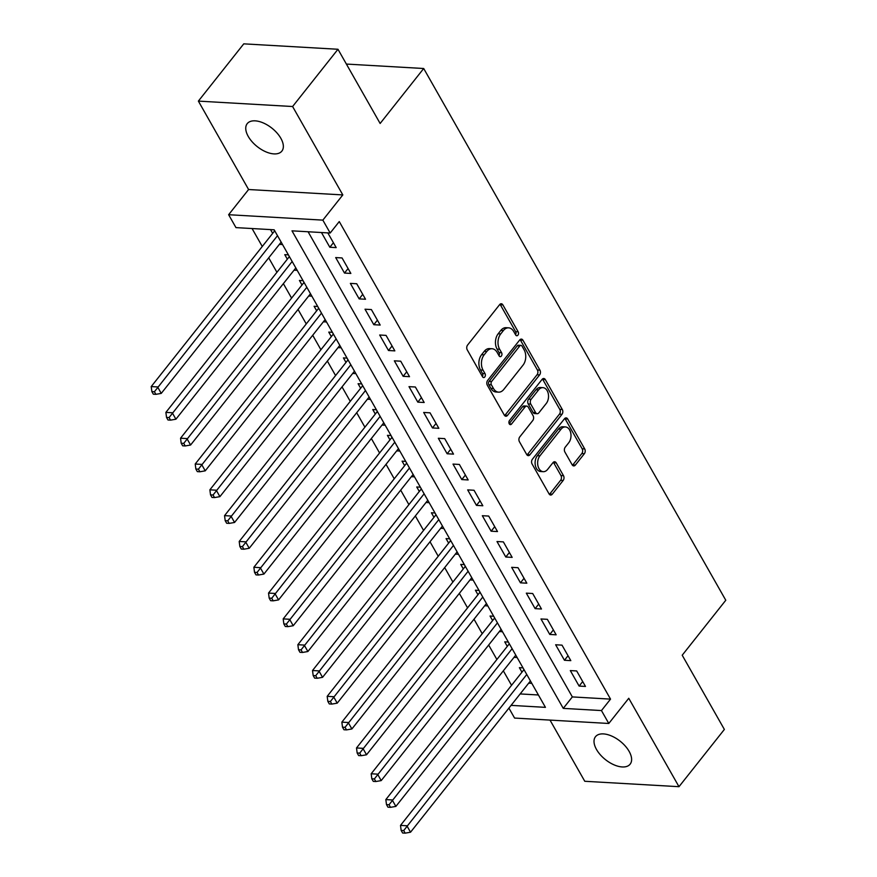 <?xml version="1.0" encoding="UTF-8"?>
<svg xmlns="http://www.w3.org/2000/svg" width="877" height="877" viewBox="0 0 877 877"><rect width="100%" height="100%" fill="white"/><g stroke="black" fill="none" stroke-linecap="round" stroke-linejoin="round"><path stroke-width="1.32" d="M517.934 335.157A2.368 1.601 93.3 0 0 518.175 331.813L502.872 304.889A3.387 2.291 93.3 0 0 501.293 303.749A3.387 2.291 93.3 0 0 499.66 304.604L467.584 345.067A3.387 2.291 93.3 0 0 467.244 349.846L482.536 376.77A2.368 1.601 93.3 0 0 483.644 377.57A2.368 1.601 93.3 0 0 484.784 376.967A2.368 1.601 93.3 0 0 485.025 373.624L483.052 370.138A10.853 7.312 93.3 0 1 484.148 354.834L486.812 351.469A10.853 7.312 93.3 0 1 492.041 348.739A10.853 7.312 93.3 0 1 497.127 352.379L499.101 355.865A2.368 1.601 93.3 0 0 500.219 356.665A2.368 1.601 93.3 0 0 501.359 356.062A2.368 1.601 93.3 0 0 501.6 352.718L499.616 349.232A10.853 7.312 93.3 0 1 500.712 333.929L503.387 330.563A10.853 7.312 93.3 0 1 508.616 327.834A10.853 7.312 93.3 0 1 513.692 331.473L515.676 334.959A2.368 1.601 93.3 0 0 516.783 335.748A2.368 1.601 93.3 0 0 517.934 335.157M515.555 334.751A2.368 1.601 93.3 0 0 515.621 331.659L500.328 304.747A3.387 2.291 93.3 0 0 499.989 304.253M482.416 376.573A2.368 1.601 93.3 0 0 482.482 373.481L480.497 369.995L483.052 370.138M498.991 355.656A2.368 1.601 93.3 0 0 499.057 352.576L497.073 349.09L499.616 349.232M629.116 751.359A22.1 11.785 -141.6 0 0 611.664 736.044A22.1 11.785 -141.6 0 0 595.494 736.702A22.1 11.785 -141.6 0 0 596.513 749.495A22.1 11.785 -141.6 0 0 613.966 764.81A22.1 11.785 -141.6 0 0 630.135 764.163A22.1 11.785 -141.6 0 0 629.116 751.359M280.848 138.303A22.1 11.785 -141.6 0 0 263.396 122.988A22.1 11.785 -141.6 0 0 247.226 123.635A22.1 11.785 -141.6 0 0 248.257 136.439A22.1 11.785 -141.6 0 0 265.698 151.754A22.1 11.785 -141.6 0 0 281.868 151.107A22.1 11.785 -141.6 0 0 280.848 138.303M572.144 464.777A3.387 2.291 93.3 0 0 573.733 465.917A3.387 2.291 93.3 0 0 575.367 465.062L584.356 453.716A3.387 2.291 93.3 0 0 584.707 448.936L567.715 419.031A3.387 2.291 93.3 0 0 566.136 417.901A3.387 2.291 93.3 0 0 564.503 418.746L532.427 459.208A3.387 2.291 93.3 0 0 532.087 463.999L549.068 493.894A3.387 2.291 93.3 0 0 550.657 495.034A3.387 2.291 93.3 0 0 552.291 494.179L563.155 480.464A3.387 2.291 93.3 0 0 563.494 475.685L556.226 462.892A3.387 2.291 93.3 0 0 554.648 461.751A3.387 2.291 93.3 0 0 553.014 462.607L547.621 469.403A9.066 6.117 93.3 0 1 543.247 471.683A9.066 6.117 93.3 0 1 537.908 465.676A9.066 6.117 93.3 0 1 539.914 455.843L561.039 429.204A9.066 6.117 93.3 0 1 565.402 426.935A9.066 6.117 93.3 0 1 570.741 432.931A9.066 6.117 93.3 0 1 568.734 442.764L565.216 447.204A3.387 2.291 93.3 0 0 564.876 451.984L572.144 464.777M308.09 231.758L572.341 696.919L610.535 699.122L601.458 710.567L608.791 723.47L514.58 718.066L508.912 708.101M337.974 49.265L292.6 106.523L198.377 101.107L243.762 43.85L337.974 49.265L380.136 123.471L423.701 68.505L725.783 600.252L682.207 655.218L724.369 729.434L678.984 786.691L628.765 698.278L608.791 723.47M198.377 101.107L248.597 189.52L342.819 194.924L292.6 106.523M342.819 194.924L322.846 220.127L330.18 233.03L291.986 230.837L563.264 708.375L601.458 710.567M610.535 699.122L339.256 221.574L330.18 233.03M539.596 374.917A3.387 2.291 93.3 0 0 539.936 370.138L522.955 340.232A3.387 2.291 93.3 0 0 521.366 339.103A3.387 2.291 93.3 0 0 519.732 339.947L487.656 380.41A3.387 2.291 93.3 0 0 487.316 385.2L504.308 415.095A3.387 2.291 93.3 0 0 505.886 416.235A3.387 2.291 93.3 0 0 507.52 415.38L539.596 374.917L537.053 374.764A3.387 2.291 93.3 0 0 537.393 369.984L520.412 340.09A3.387 2.291 93.3 0 0 520.061 339.596M545.341 379.631L562.321 409.537A3.387 2.291 93.3 0 1 561.982 414.317L529.905 454.779A3.387 2.291 93.3 0 1 528.272 455.634A3.387 2.291 93.3 0 1 526.682 454.494L519.414 441.701A3.387 2.291 93.3 0 1 519.754 436.921L532.767 420.511A3.387 2.291 93.3 0 0 533.106 415.72L528.283 407.235A3.387 2.291 93.3 0 0 526.704 406.095A3.387 2.291 93.3 0 0 525.071 406.95L511.521 424.04A2.368 1.601 93.3 0 1 510.381 424.632A2.368 1.601 93.3 0 1 508.978 423.065A2.368 1.601 93.3 0 1 509.504 420.489L542.118 379.346A3.387 2.291 93.3 0 1 543.751 378.502A3.387 2.291 93.3 0 1 545.341 379.631L542.786 379.489L559.778 409.384L562.321 409.537M550.011 720.094L584.773 781.275L678.984 786.691M523.01 667.868L519.381 667.66L521.947 672.177M508.353 642.052L504.724 641.843L507.29 646.371M493.685 616.246L490.057 616.038L492.622 620.554M479.017 590.429L475.4 590.221L477.965 594.738M464.361 564.613L460.732 564.404L463.297 568.932M449.693 538.807L446.064 538.599L448.629 543.115M435.025 512.99L431.407 512.782L433.972 517.298M420.368 487.184L416.739 486.976L419.305 491.493M405.7 461.368L402.072 461.159L404.637 465.676M391.043 435.551L387.415 435.343L389.98 439.859M376.376 409.745L372.747 409.537L375.312 414.054M361.708 383.929L358.079 383.72L360.655 388.237M347.051 358.112L343.422 357.904L345.987 362.42M332.383 332.306L328.754 332.098L331.32 336.615M317.715 306.49L314.098 306.281L316.663 310.798M303.058 280.673L299.43 280.465L301.995 284.981M288.39 254.867L284.762 254.659L287.327 259.175M321.464 232.526L329.829 247.259L336.198 247.621L327.823 232.898M350.855 273.438L342.063 257.948L335.694 257.575L344.497 273.065L350.855 273.438M365.523 299.243L356.72 283.753L350.362 283.392L359.153 298.882L365.523 299.243M380.19 325.06L371.388 309.57L365.018 309.208L373.821 324.698L380.19 325.06M394.847 350.877L386.055 335.387L379.686 335.014L388.478 350.504L394.847 350.877M409.515 376.682L400.712 361.192L394.343 360.831L403.146 376.321L409.515 376.682M424.172 402.499L415.38 387.009L409.011 386.647L417.814 402.137L424.172 402.499M438.84 428.316L430.037 412.826L423.679 412.453L432.471 427.943L438.84 428.316M453.508 454.122L444.705 438.632L438.336 438.27L447.138 453.76L453.508 454.122M468.165 479.938L459.373 464.448L453.003 464.086L461.806 479.576L468.165 479.938M482.832 505.755L474.029 490.265L467.671 489.892L476.463 505.382L482.832 505.755M497.5 531.561L488.697 516.071L482.328 515.709L491.131 531.199L497.5 531.561M512.157 557.377L503.365 541.887L496.996 541.526L505.788 557.016L512.157 557.377M526.825 583.194L518.022 567.704L511.664 567.331L520.456 582.821L526.825 583.194M541.482 609L532.69 593.51L526.321 593.148L535.123 608.638L541.482 609M556.15 634.816L547.358 619.326L540.988 618.965L549.78 634.444L556.15 634.816M570.817 660.633L562.014 645.143L555.645 644.77L564.448 660.26L570.817 660.633M570.313 670.587L579.116 686.077L585.474 686.439L576.682 670.949L570.313 670.587M252.072 228.546L262.267 246.481M268.713 257.827L276.924 272.298M283.37 283.644L291.592 298.114M298.037 309.449L306.259 323.92M312.705 335.266L320.916 349.737M327.362 361.083L335.584 375.553M342.03 386.889L350.252 401.359M356.687 412.705L364.909 427.176M371.355 438.522L379.577 452.992M386.023 464.328L394.233 478.798M400.679 490.144L408.901 504.615M415.347 515.961L423.569 530.421M430.015 541.767L438.226 556.237M444.672 567.583L452.894 582.054M459.34 593.4L467.562 607.86M474.008 619.206L482.218 633.676M488.664 645.023L496.886 659.493M503.332 670.839L511.554 685.299M520.149 693.926L538.412 694.979M270.533 229.599L272.67 233.359M279.39 244.354L282.526 244.54M294.047 270.171L297.193 270.346M308.715 295.988L311.85 296.163M323.383 321.793L326.518 321.98M338.04 347.61L341.186 347.785M352.707 373.427L355.843 373.602M367.364 399.232L370.511 399.419M382.032 425.049L385.178 425.224M396.7 450.866L399.835 451.041M411.357 476.671L414.503 476.858M426.025 502.488L429.16 502.664M440.692 528.305L443.828 528.48M455.349 554.111L458.496 554.297M470.017 579.927L473.152 580.103M484.685 605.733L487.82 605.919M499.342 631.55L502.488 631.736M514.01 657.366L517.145 657.542M528.667 683.172L531.813 683.358M423.701 68.505L346.393 64.065M511.072 705.371L545.439 707.355L274.161 229.807L235.968 227.614L228.634 214.712L322.846 220.127M248.597 189.52L228.634 214.712M572.341 696.919L563.264 708.375M329.829 247.259L333.413 242.732M344.497 273.065L348.081 268.537M359.153 298.882L362.738 294.354M373.821 324.698L377.406 320.171M388.478 350.504L392.074 345.976M403.146 376.321L406.731 371.793M417.814 402.137L421.398 397.61M432.471 427.943L436.066 423.416M447.138 453.76L450.723 449.232M461.806 479.576L465.391 475.049M476.463 505.382L480.048 500.855M491.131 531.199L494.716 526.671M505.788 557.016L509.384 552.488M520.456 582.821L524.04 578.294M535.123 608.638L538.708 604.11M549.78 634.444L553.376 629.927M564.448 660.26L568.033 655.733M579.116 686.077L582.701 681.55M508.616 327.834L506.073 327.691A10.853 7.312 93.3 0 0 500.844 330.41L503.387 330.563M497.073 349.09A10.853 7.312 93.3 0 1 498.169 333.786L500.844 330.41M492.041 348.739L489.498 348.597A10.853 7.312 93.3 0 0 484.268 351.315L486.812 351.469M480.497 369.995A10.853 7.312 93.3 0 1 481.594 354.692L484.268 351.315M504.648 415.577A3.387 2.291 93.3 0 0 504.977 415.238L537.053 374.764M522.045 346.174A2.368 1.601 93.3 0 0 520.938 345.374A2.368 1.601 93.3 0 0 519.787 345.966L491.635 381.484A2.368 1.601 93.3 0 0 491.394 384.839L493.488 388.511A10.853 7.312 93.3 0 0 498.564 392.151A10.853 7.312 93.3 0 0 503.793 389.421L523.032 365.15A10.853 7.312 93.3 0 0 524.128 349.846L522.045 346.174M520.938 345.374L518.384 345.231A2.368 1.601 93.3 0 0 517.244 345.823L519.787 345.966M498.564 392.151L496.02 391.997A10.853 7.312 93.3 0 1 490.934 388.368L488.851 384.685A2.368 1.601 93.3 0 1 489.092 381.342L517.244 345.823M527.033 454.977A3.387 2.291 93.3 0 0 527.362 454.637L559.438 414.163A3.387 2.291 93.3 0 0 559.778 409.384M526.704 406.095L524.15 405.952A3.387 2.291 93.3 0 0 522.517 406.807L509.175 423.646M546.261 403.475A9.066 6.117 93.3 0 0 548.268 393.652A9.066 6.117 93.3 0 0 542.929 387.645A9.066 6.117 93.3 0 0 538.566 389.925L531.122 399.309A3.387 2.291 93.3 0 0 530.782 404.089L535.606 412.574A3.387 2.291 93.3 0 0 537.195 413.714A3.387 2.291 93.3 0 0 538.829 412.859L546.261 403.475M542.929 387.645L540.385 387.502A9.066 6.117 93.3 0 0 536.011 389.772L538.566 389.925M537.195 413.714L534.641 413.571A3.387 2.291 93.3 0 1 533.052 412.431L528.239 403.946A3.387 2.291 93.3 0 1 528.579 399.156L536.011 389.772M565.402 426.935L562.859 426.781A9.066 6.117 93.3 0 0 558.485 429.061L561.039 429.204M543.247 471.683L540.703 471.53A9.066 6.117 93.3 0 1 535.365 465.534A9.066 6.117 93.3 0 1 537.371 455.7L558.485 429.061M549.419 494.376A3.387 2.291 93.3 0 0 549.736 494.036L560.611 480.322A3.387 2.291 93.3 0 0 560.951 475.542L553.683 462.738A3.387 2.291 93.3 0 0 553.332 462.256M572.484 465.27A3.387 2.291 93.3 0 0 572.813 464.92L581.813 453.562A3.387 2.291 93.3 0 0 582.153 448.783L565.172 418.888A3.387 2.291 93.3 0 0 564.821 418.395M274.633 230.64A3.453 2.324 -86.7 0 1 274.117 231.528L151.217 386.582L157.586 386.943L161.247 393.4L281.155 242.129M277.494 235.672L154.418 391.745L151.874 391.602L153.332 394.179L155.887 394.332L154.418 391.745M161.247 393.4L155.887 394.332M151.874 391.602L151.217 386.582M289.3 256.457A3.453 2.324 -86.7 0 1 288.785 257.345L165.885 412.387L172.254 412.76L175.915 419.206L295.823 267.934M292.151 261.489L169.086 417.562L166.531 417.419L168 419.995L170.544 420.138L169.086 417.562M175.915 419.206L170.544 420.138M166.531 417.419L165.885 412.387M303.957 282.262A3.453 2.324 -86.7 0 1 303.442 283.15L180.552 438.204L186.911 438.566L190.583 445.023L310.48 293.751M306.818 287.294L183.742 443.378L181.199 443.225L182.668 445.812L185.211 445.954L183.742 443.378M190.583 445.023L185.211 445.954M181.199 443.225L180.552 438.204M318.625 308.079A3.453 2.324 -86.7 0 1 318.11 308.967L195.209 464.021L201.578 464.382L205.24 470.839L325.148 319.568M321.486 313.111L198.41 469.184L195.867 469.042L197.325 471.618L199.879 471.771L198.41 469.184M205.24 470.839L199.879 471.771M195.867 469.042L195.209 464.021M333.282 333.896A3.453 2.324 -86.7 0 1 332.778 334.773L209.877 489.826L216.246 490.199L219.908 496.645L339.816 345.374M336.143 338.928L213.067 495.001L210.524 494.858L211.993 497.434L214.536 497.577L213.067 495.001M219.908 496.645L214.536 497.577M210.524 494.858L209.877 489.826M347.95 359.702A3.453 2.324 -86.7 0 1 347.435 360.59L224.545 515.643L230.903 516.005L234.576 522.462L354.472 371.19M350.811 364.733L227.735 520.817L225.192 520.664L226.661 523.251L229.204 523.394L227.735 520.817M234.576 522.462L229.204 523.394M225.192 520.664L224.545 515.643M362.618 385.518A3.453 2.324 -86.7 0 1 362.102 386.406L239.202 541.46L245.571 541.822L249.232 548.278L369.14 397.007M365.468 390.55L242.403 546.623L239.849 546.481L241.318 549.057L243.861 549.21L242.403 546.623M249.232 548.278L243.861 549.21M239.849 546.481L239.202 541.46M377.274 411.335A3.453 2.324 -86.7 0 1 376.77 412.212L253.87 567.266L260.239 567.638L263.9 574.084L383.797 422.813M380.136 416.367L257.06 572.44L254.516 572.297L255.985 574.873L258.529 575.016L257.06 572.44M263.9 574.084L258.529 575.016M254.516 572.297L253.87 567.266M391.942 437.141A3.453 2.324 -86.7 0 1 391.427 438.029L268.526 593.082L274.896 593.444L278.568 599.901L398.465 448.629M394.803 442.172L271.727 598.257L269.184 598.103L270.642 600.69L273.196 600.833L271.727 598.257M278.568 599.901L273.196 600.833M269.184 598.103L268.526 593.082M406.61 462.957A3.453 2.324 -86.7 0 1 406.095 463.845L283.194 618.899L289.563 619.261L293.225 625.718L413.133 474.446M409.46 467.989L286.395 624.062L283.841 623.92L285.31 626.496L287.853 626.649L286.395 624.062M293.225 625.718L287.853 626.649M283.841 623.92L283.194 618.899M421.267 488.774A3.453 2.324 -86.7 0 1 420.763 489.651L297.862 644.705L304.22 645.077L307.893 651.523L427.79 500.252M424.128 493.806L301.052 649.879L298.509 649.736L299.978 652.313L302.521 652.455L301.052 649.879M307.893 651.523L302.521 652.455M298.509 649.736L297.862 644.705M435.935 514.58A3.453 2.324 -86.7 0 1 435.42 515.468L312.519 670.521L318.888 670.883L322.55 677.34L442.457 526.068M438.796 519.612L315.72 675.696L313.177 675.542L314.635 678.129L317.189 678.272L315.72 675.696M322.55 677.34L317.189 678.272M313.177 675.542L312.519 670.521M450.592 540.396A3.453 2.324 -86.7 0 1 450.087 541.284L327.187 696.338L333.556 696.7L337.217 703.157L457.125 551.885M453.453 545.428L330.388 701.501L327.834 701.359L329.303 703.935L331.846 704.088L330.388 701.501M337.217 703.157L331.846 704.088M327.834 701.359L327.187 696.338M465.259 566.202A3.453 2.324 -86.7 0 1 464.744 567.09L341.855 722.144L348.213 722.516L351.885 728.962L471.782 577.691M468.121 571.245L345.045 727.318L342.501 727.176L343.97 729.752L346.514 729.894L345.045 727.318M351.885 728.962L346.514 729.894M342.501 727.176L341.855 722.144M479.927 592.019A3.453 2.324 -86.7 0 1 479.412 592.907L356.511 747.96L362.881 748.322L366.542 754.779L486.45 603.508M482.778 597.051L359.713 753.135L357.158 752.981L358.627 755.568L361.181 755.711L359.713 753.135M366.542 754.779L361.181 755.711M357.158 752.981L356.511 747.96M494.584 617.836A3.453 2.324 -86.7 0 1 494.08 618.723L371.179 773.777L377.548 774.139L381.21 780.596L501.118 629.324M497.445 622.867L374.369 778.94L371.826 778.798L373.295 781.374L375.838 781.528L374.369 778.94M381.21 780.596L375.838 781.528M371.826 778.798L371.179 773.777M509.252 643.641A3.453 2.324 -86.7 0 1 508.737 644.529L385.836 799.583L392.205 799.956L395.878 806.401L515.775 655.13M512.113 648.684L389.037 804.757L386.494 804.615L387.963 807.191L390.506 807.333L389.037 804.757M395.878 806.401L390.506 807.333M386.494 804.615L385.836 799.583M523.92 669.458A3.453 2.324 -86.7 0 1 523.405 670.346L400.504 825.4L406.873 825.761L410.535 832.218L530.442 680.947M526.77 674.49L403.705 830.574L401.151 830.42L402.62 833.007L405.163 833.15L403.705 830.574M410.535 832.218L405.163 833.15M401.151 830.42L400.504 825.4M515.621 331.659L518.175 331.813M482.482 373.481L485.025 373.624M499.057 352.576L501.6 352.718M498.169 333.786L500.712 333.929M481.594 354.692L484.148 354.834M500.328 304.747L502.872 304.889M504.977 415.238L507.52 415.38M520.412 340.09L522.955 340.232M537.393 369.984L539.936 370.138M489.092 381.342L491.635 381.484M488.851 384.685L491.394 384.839M490.934 388.368L493.488 388.511M559.438 414.163L561.982 414.317M527.362 454.637L529.905 454.779M522.517 406.807L525.071 406.95M509.307 423.909L511.521 424.04M528.579 399.156L531.122 399.309M528.239 403.946L530.782 404.089M533.052 412.431L535.606 412.574M537.371 455.7L539.914 455.843M553.683 462.738L556.226 462.892M560.951 475.542L563.494 475.685M560.611 480.322L563.155 480.464M549.736 494.036L552.291 494.179M565.172 418.888L567.715 419.031M582.153 448.783L584.707 448.936M581.813 453.562L584.356 453.716M572.813 464.92L575.367 465.062M274.117 231.528L275.17 231.583M288.785 257.345L289.838 257.399M303.442 283.15L304.494 283.216M318.11 308.967L319.162 309.022M332.778 334.773L333.819 334.839M347.435 360.59L348.487 360.655M362.102 386.406L363.155 386.461M376.77 412.212L377.812 412.278M391.427 438.029L392.479 438.094M406.095 463.845L407.147 463.9M420.763 489.651L421.804 489.717M435.42 515.468L436.472 515.533M450.087 541.284L451.14 541.339M464.744 567.09L465.797 567.156M479.412 592.907L480.464 592.973M494.08 618.723L495.121 618.778M508.737 644.529L509.789 644.595M523.405 670.346L524.457 670.412"/></g></svg>
